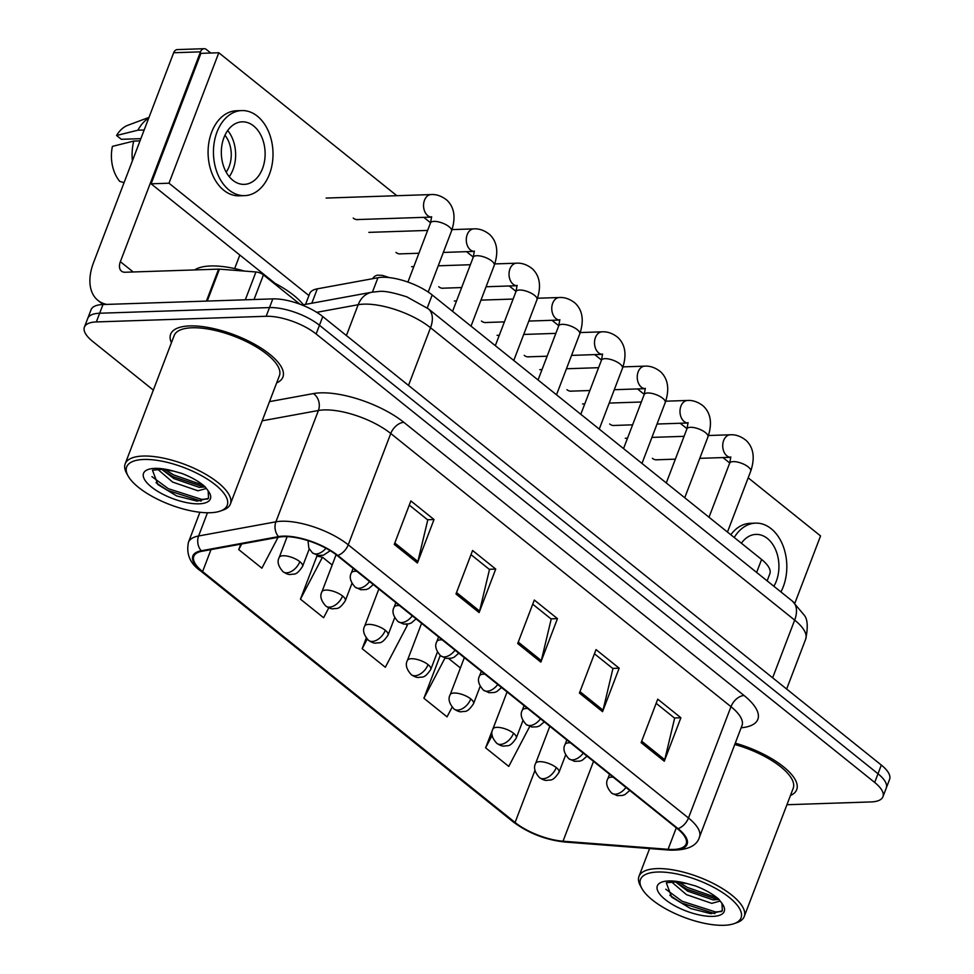 <?xml version="1.0" encoding="UTF-8"?>
<svg xmlns="http://www.w3.org/2000/svg" width="974" height="974" viewBox="0 0 974 974"><rect width="100%" height="100%" fill="white"/><g stroke="black" fill="none" stroke-linecap="round" stroke-linejoin="round"><path stroke-width="1.46" d="M305.556 304.375L309.683 293.588A37.548 13.819 20.9 0 1 317.305 288.84L377.936 277.724A37.548 13.819 20.9 0 1 382.234 277.286A37.548 13.819 20.9 0 1 432.2 294.976L761.595 559.466A37.548 13.819 20.9 0 1 769.85 573.747L767.135 580.857M189.747 325.913A60.071 22.11 -159.1 0 0 170.657 334.216A60.071 22.11 -159.1 0 0 171.412 342.751A60.071 22.11 -159.1 0 1 170.657 334.216A60.071 22.11 -159.1 0 1 189.747 325.913A60.071 22.11 -159.1 0 1 253.91 343.859A60.071 22.11 -159.1 0 1 282.898 377.084A60.071 22.11 -159.1 0 0 253.91 343.859A60.071 22.11 -159.1 0 0 189.747 325.913M283.824 536.625A40.056 14.744 20.9 0 1 337.114 555.497L677.332 828.679A40.056 14.744 20.9 0 1 686.146 843.922A40.056 14.744 20.9 0 1 668.079 849.316L563.033 841.207A40.056 14.744 20.9 0 1 515.076 822.482L202.604 571.58A40.056 14.744 20.9 0 1 193.802 556.337A40.056 14.744 20.9 0 1 201.935 551.272L279.221 537.1A40.056 14.744 20.9 0 1 283.824 536.625M283.203 536.138A41.054 15.109 -159.1 0 0 278.491 536.613L201.204 550.785A41.054 15.109 -159.1 0 0 201.898 571.604L514.369 822.506A41.054 15.109 -159.1 0 0 563.508 841.706L668.554 849.815A41.054 15.109 -159.1 0 0 678.05 828.655L337.82 555.472A41.054 15.109 -159.1 0 0 283.203 536.138M84.409 327.118L91.057 309.72A37.548 13.819 -159.1 0 1 102.988 304.533L272.817 298.884A37.548 13.819 -159.1 0 1 322.771 316.574L881.324 765.065A37.548 13.819 -159.1 0 1 889.591 779.346L886.267 788.039A37.548 13.819 -159.1 0 0 878 773.758L319.448 325.267A37.548 13.819 -159.1 0 0 269.494 307.577L99.665 313.238A37.548 13.819 -159.1 0 0 87.733 318.425A37.548 13.819 -159.1 0 1 99.665 313.238L269.494 307.577A37.548 13.819 -159.1 0 1 319.448 325.267L878 773.758A37.548 13.819 -159.1 0 1 886.267 788.039L882.943 796.744A37.548 13.819 -159.1 0 0 874.689 782.451L316.136 333.972A37.548 13.819 -159.1 0 0 266.17 316.282L96.341 321.931A37.548 13.819 -159.1 0 0 84.409 327.118A37.548 13.819 -159.1 0 0 92.676 341.411L153.332 390.111M656.159 703.325L674.641 718.167L664.755 759.72A10.008 6.136 128.8 0 1 664.28 761.23L680.887 717.741L657.742 699.162L641.136 742.638L664.28 761.23M674.385 717.96L680.887 717.741M594.432 653.761L612.926 668.614L603.028 710.168A10.008 6.136 128.8 0 1 602.565 711.665L619.172 668.188L596.027 649.597L579.42 693.086L602.565 711.665M612.658 668.408L619.172 668.188M409.275 505.092L427.769 519.946L417.883 561.499A10.008 6.136 128.8 0 1 417.408 562.996L434.014 519.519L410.87 500.928L394.263 544.417L417.408 562.996M427.513 519.739L434.014 519.519M471.002 554.656L489.484 569.498L479.598 611.051A10.008 6.136 128.8 0 1 479.123 612.561L495.729 569.072L472.585 550.493L455.978 593.97L479.123 612.561M489.228 569.291L495.729 569.072M532.717 604.209L551.211 619.05L541.313 660.603A10.008 6.136 128.8 0 1 540.85 662.113L557.457 618.624L534.312 600.045L517.705 643.534L540.85 662.113M550.943 618.843L557.457 618.624M276.64 382.928A60.071 22.11 -159.1 0 0 282.898 377.084A60.071 22.11 -159.1 0 1 276.64 382.928M790.45 795.49A60.071 22.11 -159.1 0 0 796.708 789.646A60.071 22.11 -159.1 0 0 735.333 743.174A60.071 22.11 -159.1 0 1 796.708 789.646A60.071 22.11 -159.1 0 1 790.45 795.49M786.919 804.731L871.012 801.931A37.548 13.819 -159.1 0 0 882.943 796.744M502.316 704.409L485.612 747.825L508.757 766.404L529.71 726.458M317.828 556.288L317.061 555.667L300.455 599.156L323.599 617.735L328.798 607.825M240.822 544.137L238.74 549.592L261.884 568.183L278.065 537.307M440.248 655.453L423.897 698.261L447.042 716.852L452.143 707.124M366.273 637.982L362.182 648.708L385.327 667.287L407.315 625.332L405.963 624.249M362.182 648.708L367.21 639.114M332.171 564.993L322.455 557.201L316.903 556.105M300.455 599.156L322.455 557.201M238.74 549.592L241.686 543.979M460.385 667.945L448.71 658.57M423.897 698.261L444.972 658.059M485.612 747.825L492.187 735.273M299.907 304.18L263.43 274.899L254.031 299.505M106.775 304.412A50.064 30.657 128.8 0 1 97.96 300.406A50.064 30.657 128.8 0 1 93.553 262.566L173.664 52.754A6.258 4.383 -91.9 0 1 177.317 49.589L204.138 48.7A6.258 4.383 88.1 0 0 200.486 51.853L120.362 261.677A12.516 7.67 -51.2 0 0 121.47 271.137A12.516 7.67 -51.2 0 0 125.147 272.245L218.614 269.128A6.258 2.301 20.9 0 1 219.442 269.153L255.943 271.965A6.258 2.301 20.9 0 1 263.43 274.899M210.774 53.022L206.415 49.516A6.258 4.383 88.1 0 0 204.138 48.7M239.823 255.042L234.661 268.568M304.192 305.885A62.58 23.035 -159.1 0 0 272.099 281.851M244.511 271.089A62.58 23.035 -159.1 0 0 210.615 265.975A62.58 23.035 -159.1 0 0 194.678 269.932M220.331 511.058L223.18 510.047A56.322 20.734 -159.1 0 0 230.4 504.021L279.392 375.745A56.322 20.734 -159.1 0 0 252.217 344.589A56.322 20.734 -159.1 0 0 192.061 327.775A56.322 20.734 -159.1 0 0 174.163 335.555L125.171 463.843A56.322 20.734 -159.1 0 0 126.547 473.145L127.996 475.799A53.814 19.809 -159.1 0 0 210.128 512.738A53.814 19.809 -159.1 0 0 220.331 511.058A53.814 19.809 -159.1 0 0 209.775 480.706A53.814 19.809 -159.1 0 0 143.787 459.472A53.814 19.809 -159.1 0 0 127.996 475.799M230.4 504.021A56.322 20.734 -159.1 0 0 203.225 472.865A56.322 20.734 -159.1 0 0 143.068 456.051A56.322 20.734 -159.1 0 0 125.171 463.843M152.516 470.308L157.861 484.553L176.659 495.936L197.052 501.123L208.546 498.274L208.144 490.835L204.917 486.574C199.061 481.509 191.367 477.138 181.858 473.437L173.494 471.087L161.416 469.456M206.342 488.473L197.965 490.786L172.617 482.069L157.776 469.358M205.222 486.903L199.28 487.341L173.932 478.611L161.891 469.468M201.07 501.086L167.65 490.409L156.035 482.739M204.272 487.146L172.922 476.603L161.964 469.468M207.803 499.005L201.618 499.358L168.307 488.692L151.956 476.651M203.322 485.235L173.579 474.886L165.215 469.687M734.14 923.62A53.814 19.809 -159.1 0 0 723.585 893.255A53.814 19.809 -159.1 0 0 657.596 872.022A53.814 19.809 -159.1 0 0 641.805 888.361A53.814 19.809 -159.1 0 0 723.938 925.3A53.814 19.809 -159.1 0 0 734.14 923.62L736.989 922.609A56.322 20.734 -159.1 0 0 744.209 916.583L793.201 788.295A56.322 20.734 -159.1 0 0 734.822 744.501M744.209 916.583A56.322 20.734 -159.1 0 0 717.034 885.427A56.322 20.734 -159.1 0 0 656.878 868.613A56.322 20.734 -159.1 0 0 638.981 876.393A56.322 20.734 -159.1 0 0 640.356 885.707L641.805 888.361M666.326 882.87L671.67 897.115L690.469 908.486L710.862 913.673L722.355 910.836L721.953 903.385L718.727 899.136C712.858 894.071 705.176 889.688 695.667 885.999L687.291 883.637L675.226 882.018L666.459 882.7M720.151 901.035L711.763 903.348L686.426 894.619L671.573 881.92M719.031 899.465L713.09 899.891L687.741 891.173L675.7 882.018M714.879 913.649L681.447 902.971L669.832 895.301M718.082 899.696L686.719 889.165L675.773 882.03M721.6 911.554L715.427 911.92L682.104 901.242L665.766 889.201M717.132 897.797L687.376 887.436L679.024 882.249M652.422 458.304A11.262 7.877 88.1 0 0 652.495 458.377A11.262 7.877 88.1 0 0 656.61 459.85A11.262 7.877 88.1 0 0 657.45 459.752M609.675 423.994A11.262 7.877 88.1 0 0 609.761 424.055A11.262 7.877 88.1 0 0 613.864 425.528A11.262 7.877 88.1 0 0 614.704 425.431M524.195 355.352A11.262 7.877 88.1 0 0 524.28 355.413A11.262 7.877 88.1 0 0 528.383 356.886A11.262 7.877 88.1 0 0 529.223 356.801M481.46 321.043A11.262 7.877 88.1 0 0 481.533 321.103A11.262 7.877 88.1 0 0 485.649 322.577A11.262 7.877 88.1 0 0 486.489 322.479M438.714 286.721A11.262 7.877 88.1 0 0 438.799 286.782A11.262 7.877 88.1 0 0 442.902 288.255A11.262 7.877 88.1 0 0 443.742 288.158M395.98 252.4A11.262 7.877 88.1 0 0 396.053 252.461A11.262 7.877 88.1 0 0 400.168 253.934A11.262 7.877 88.1 0 0 401.008 253.849M566.941 389.673A11.262 7.877 88.1 0 0 567.014 389.734A11.262 7.877 88.1 0 0 571.129 391.207A11.262 7.877 88.1 0 0 571.969 391.122M353.245 218.079A11.262 7.877 88.1 0 0 353.318 218.152A11.262 7.877 88.1 0 0 357.421 219.625A11.262 7.877 88.1 0 0 358.262 219.527M396.832 195.701L218.797 52.754L168.989 183.209L308.928 295.572M794.857 603.223L820.558 535.931L748.19 477.82M729.733 463.003L722.964 457.573M686.987 428.682L680.229 423.252M644.252 394.36L637.495 388.93M601.506 360.039L594.749 354.621M558.772 325.73L552.014 320.3M516.025 291.409L509.268 285.979M473.291 257.087L466.534 251.669M430.545 222.778L423.787 217.348M218.797 52.754L200.924 53.351L151.104 183.806L275.216 283.446M168.989 183.209L151.104 183.806M253.605 125.926A31.29 21.891 88.1 0 0 242.185 121.835A31.29 21.891 88.1 0 0 221.865 145.455A31.29 21.891 88.1 0 0 232.847 180.287A31.29 21.891 88.1 0 0 244.267 184.378A31.29 21.891 88.1 0 0 264.587 160.771A31.29 21.891 88.1 0 0 253.605 125.926M148.985 117.404L127.935 125.244A32.544 22.767 88.1 0 0 116.576 135.496L121.324 139.306L140.865 138.661M241.808 110.573L236.451 110.756A42.552 29.768 88.1 0 0 208.813 142.874A42.552 29.768 88.1 0 0 223.752 190.247A42.552 29.768 88.1 0 0 239.287 195.823L244.644 195.64A42.552 29.768 88.1 0 0 272.282 163.522A42.552 29.768 88.1 0 0 257.343 116.15A42.552 29.768 88.1 0 0 241.808 110.573A42.552 29.768 88.1 0 0 214.183 142.691A42.552 29.768 88.1 0 0 229.109 190.076A42.552 29.768 88.1 0 0 244.644 195.64M124.075 182.625L119.729 181.383A32.544 22.767 88.1 0 1 112.424 146.368L133.755 141.072L140.025 140.865M133.755 141.072A41.298 28.891 88.1 0 0 132.391 160.844M148.742 118.037A41.298 28.891 88.1 0 0 137.906 130.199L116.576 135.496M144.176 129.992L137.906 130.199M226.175 172.142A25.032 17.508 88.1 0 0 224.945 135.252M229.255 176.696A31.29 21.891 88.1 0 0 227.709 130.504M773.867 586.263A31.29 21.891 88.1 0 0 767.415 538.488A31.29 21.891 88.1 0 0 755.994 534.397A31.29 21.891 88.1 0 0 741.384 543.236M780.917 591.924A42.552 29.768 88.1 0 0 771.152 528.699A42.552 29.768 88.1 0 0 755.617 523.135A42.552 29.768 88.1 0 0 734.238 537.502M755.617 523.135L750.26 523.318A42.552 29.768 88.1 0 0 730.817 534.75M742.139 543.845A31.29 21.891 88.1 0 0 741.518 543.054M372.433 292.115L377.936 277.724M427.233 307.954L432.2 294.976M311.814 303.231L317.305 288.84M756.64 572.432L761.595 559.466M269.506 401.629L313.409 393.581A62.58 23.035 20.9 0 1 403.845 422.339L744.063 695.509A12.516 7.67 -51.2 0 0 730.975 706.686L390.757 433.503A50.064 18.433 -159.1 0 0 324.147 409.92A50.064 18.433 -159.1 0 0 318.401 410.504L262.176 420.805M744.063 695.509A62.58 23.035 20.9 0 1 741.214 727.773M741.993 725.727A50.064 18.433 -159.1 0 0 730.975 706.686L688.472 818.002A50.064 18.433 20.9 0 1 699.478 837.056L742.285 724.766M201.898 571.604A12.516 7.67 -51.2 0 1 200.547 570.849C190.113 563.666 186.083 554.169 188.432 542.335A50.064 18.433 20.9 0 1 198.599 535.992L275.898 521.821A50.064 18.433 20.9 0 1 281.632 521.236A50.064 18.433 20.9 0 1 348.242 544.819A12.516 7.67 128.8 0 1 337.82 555.472M278.491 536.613A12.516 9.959 79.6 0 1 275.898 521.821L318.401 410.504A12.516 9.959 -100.4 0 0 313.409 393.581M514.369 822.506A12.516 7.67 128.8 0 1 513.018 821.739C528.285 833.135 545.562 839.892 564.847 842.023L669.893 850.132C687.011 850.485 696.873 846.126 699.478 837.056M563.508 841.706A12.516 7.293 94.4 0 0 564.847 842.023M207.462 512.762L198.599 535.992A12.516 9.959 79.6 0 0 201.204 550.785M668.554 849.815A12.516 7.293 94.4 0 0 669.893 850.132M678.05 828.655A12.516 7.67 -51.2 0 0 688.472 818.002L348.242 544.819L390.757 433.503A12.516 7.67 -51.2 0 1 403.845 422.339M874.689 782.451L881.324 765.065M316.136 333.972L322.771 316.574M266.17 316.282L272.817 298.884M96.341 321.931L102.988 304.533M515.076 822.482L535.03 770.227M563.033 841.207L593.519 761.376M668.079 849.316L676.285 827.839M202.604 571.58L211.005 549.604M541.313 660.603L518.253 642.085M479.598 611.051L456.538 592.533M417.883 561.499L394.811 542.981M603.028 710.168L579.968 691.65M664.755 759.72L641.696 741.202M772.638 677.794L794.662 620.109A25.032 15.328 -51.2 0 0 792.459 601.189L804.207 615.154C807.665 619.196 808.164 627.207 805.681 639.163A50.064 18.433 -159.1 0 0 794.662 620.109L430.52 327.727A50.064 18.433 -159.1 0 0 363.911 304.144A50.064 18.433 -159.1 0 0 358.176 304.728L346.403 335.543M408.496 385.4L430.52 327.727A25.032 15.328 -51.2 0 0 428.317 308.807L792.459 601.189M303.364 304.777L371.958 292.2A25.032 19.906 79.6 0 0 358.176 304.728L316.733 312.325M325.973 548.252A12.516 7.67 128.8 0 1 316.136 553.975A12.516 7.67 -51.2 0 1 312.447 552.867L308.843 548.179L308.003 540.667M428.207 292.054L451.522 230.984A11.262 4.152 -159.1 0 0 449.464 227.052A11.262 4.152 -159.1 0 0 434.063 221.39A11.262 4.152 -159.1 0 0 430.484 222.949L431.64 216.727M356.581 219.588L431.531 217.092A11.262 7.877 -91.9 0 1 427.696 215.607A11.262 7.877 -91.9 0 1 427.269 215.23A11.262 7.877 -91.9 0 1 423.8 202.726A11.262 7.877 -91.9 0 1 431.056 194.569C432.042 194.52 439.043 193.704 447.09 200.34C454.456 207.584 455.942 217.799 451.522 230.984M299.822 561.657A12.516 4.602 -159.1 0 0 283.166 555.752A12.516 4.602 -159.1 0 0 279.197 557.493C276.933 561.56 278.211 566.296 283.044 571.714A12.516 7.67 -51.2 0 0 286.733 572.822A12.516 7.67 128.8 0 0 299.822 561.657A12.516 4.602 -159.1 0 1 302.573 566.418C295.938 576.34 294.075 573.552 290.666 574.465C288.852 574.782 286.319 573.869 283.044 571.714M372.579 278.698A11.262 7.877 -91.9 0 1 378.082 275.155L382.441 275.399L389.442 277.627M356.728 571.251A12.516 4.602 -159.1 0 0 355.315 571.227A12.516 4.602 -159.1 0 0 351.334 572.956C349.069 577.022 350.348 581.77 355.193 587.176A12.516 7.67 -51.2 0 0 358.87 588.296A12.516 7.67 128.8 0 0 369.536 581.527M471.026 326.156L494.268 265.305A11.262 4.152 -159.1 0 0 492.211 261.373A11.262 4.152 -159.1 0 0 476.797 255.712A11.262 4.152 -159.1 0 0 473.218 257.27L474.375 251.048M443.34 252.436L474.265 251.402A11.262 7.877 -91.9 0 1 470.43 249.928A11.262 7.877 -91.9 0 1 470.004 249.551A11.262 7.877 -91.9 0 1 466.546 237.035A11.262 7.877 -91.9 0 1 473.79 228.878C474.788 228.841 481.777 228.013 489.837 234.661C497.203 241.893 498.676 252.108 494.268 265.305M399.462 605.572A12.516 4.602 -159.1 0 0 398.049 605.548A12.516 4.602 -159.1 0 0 394.068 607.277C391.804 611.343 393.094 616.079 397.928 621.497A12.516 7.67 -51.2 0 0 401.617 622.605A12.516 7.67 128.8 0 0 412.27 615.848M513.773 360.477L537.003 299.627A11.262 4.152 -159.1 0 0 534.945 295.682A11.262 4.152 -159.1 0 0 519.544 290.033A11.262 4.152 -159.1 0 0 515.964 291.591L517.121 285.37M486.075 286.758L517.011 285.723A11.262 7.877 -91.9 0 1 513.176 284.238A11.262 7.877 -91.9 0 1 512.75 283.872A11.262 7.877 -91.9 0 1 509.28 271.356A11.262 7.877 -91.9 0 1 516.537 263.199C517.523 263.163 524.523 262.335 532.571 268.982C539.937 276.214 541.422 286.429 537.003 299.627M442.208 639.881A12.516 4.602 -159.1 0 0 440.796 639.857A12.516 4.602 -159.1 0 0 436.815 641.586C434.55 645.665 435.828 650.401 440.674 655.819A12.516 7.67 -51.2 0 0 444.351 656.926A12.516 7.67 128.8 0 0 455.016 650.169M556.507 394.799L579.749 333.936A11.262 4.152 -159.1 0 0 577.692 330.003A11.262 4.152 -159.1 0 0 562.278 324.342A11.262 4.152 -159.1 0 0 558.699 325.9L559.855 319.679M528.821 321.067L559.746 320.044A11.262 7.877 -91.9 0 1 555.911 318.559A11.262 7.877 -91.9 0 1 555.484 318.194A11.262 7.877 -91.9 0 1 552.014 305.678A11.262 7.877 -91.9 0 1 559.271 297.52C560.269 297.472 567.258 296.656 575.317 303.291C582.683 310.536 584.157 320.75 579.749 333.936M484.942 674.203A12.516 4.602 -159.1 0 0 483.53 674.178A12.516 4.602 -159.1 0 0 479.549 675.907C477.284 679.974 478.575 684.722 483.408 690.128A12.516 7.67 -51.2 0 0 487.097 691.248A12.516 7.67 128.8 0 0 497.751 684.491M599.254 429.108L622.483 368.257A11.262 4.152 -159.1 0 0 620.426 364.325A11.262 4.152 -159.1 0 0 605.024 358.663A11.262 4.152 -159.1 0 0 601.445 360.222L602.602 354M571.555 355.388L602.492 354.353A11.262 7.877 -91.9 0 1 598.657 352.88A11.262 7.877 -91.9 0 1 598.231 352.503A11.262 7.877 -91.9 0 1 594.761 339.999A11.262 7.877 -91.9 0 1 602.017 331.83C603.003 331.793 610.004 330.977 618.052 337.613C625.418 344.845 626.903 355.06 622.483 368.257M342.568 595.978A12.516 4.602 -159.1 0 0 325.913 590.074A12.516 4.602 -159.1 0 0 321.931 591.802C319.667 595.869 320.957 600.617 325.791 606.035A12.516 7.67 -51.2 0 0 329.48 607.143A12.516 7.67 128.8 0 0 342.568 595.978A12.516 4.602 -159.1 0 1 345.32 600.739C338.684 610.661 336.809 607.873 333.412 608.787C331.598 609.103 329.054 608.19 325.791 606.035M385.302 630.288A12.516 4.602 -159.1 0 0 368.647 624.395A12.516 4.602 -159.1 0 0 364.678 626.124C362.413 630.19 363.692 634.938 368.525 640.344A12.516 7.67 -51.2 0 0 372.214 641.464A12.516 7.67 128.8 0 0 385.302 630.288A12.516 4.602 -159.1 0 1 388.054 635.048C381.418 644.983 379.556 642.183 376.147 643.096C374.333 643.424 371.8 642.499 368.525 640.344M428.049 664.609A12.516 4.602 -159.1 0 0 411.393 658.716A12.516 4.602 -159.1 0 0 407.412 660.445C405.147 664.511 406.438 669.248 411.272 674.665A12.516 7.67 -51.2 0 0 414.948 675.773A12.516 7.67 128.8 0 0 428.049 664.609A12.516 4.602 -159.1 0 1 430.8 669.369C424.165 679.292 422.29 676.504 418.881 677.417C417.079 677.746 414.534 676.82 411.272 674.665M133.195 271.977L120.362 261.677M206.403 301.088L218.614 269.128M200.486 51.853L173.664 52.754M219.442 269.153L207.255 301.063M245.314 299.797L255.943 271.965M173.494 471.087A35.807 13.186 -159.1 0 0 154.89 468.384A35.807 13.186 -159.1 0 0 151.396 486.951A35.807 13.186 -159.1 0 0 199.025 503.826A35.807 13.186 -159.1 0 0 208.144 490.835M687.291 883.637A35.807 13.186 -159.1 0 0 668.7 880.946A35.807 13.186 -159.1 0 0 665.193 899.513A35.807 13.186 -159.1 0 0 712.834 916.388A35.807 13.186 -159.1 0 0 721.953 903.385M527.689 708.524A12.516 4.602 -159.1 0 0 526.264 708.5A12.516 4.602 -159.1 0 0 522.295 710.229C520.031 714.295 521.309 719.043 526.155 724.449A12.516 7.67 -51.2 0 0 529.832 725.569A12.516 7.67 128.8 0 0 540.485 718.8M641.988 463.429L665.23 402.579A11.262 4.152 -159.1 0 0 663.172 398.646A11.262 4.152 -159.1 0 0 647.759 392.985A11.262 4.152 -159.1 0 0 644.179 394.543L645.336 388.322M614.302 389.71L645.226 388.675A11.262 7.877 -91.9 0 1 641.391 387.189A11.262 7.877 -91.9 0 1 640.965 386.824A11.262 7.877 -91.9 0 1 637.495 374.308A11.262 7.877 -91.9 0 1 644.751 366.151C645.75 366.114 652.738 365.287 660.798 371.934C668.164 379.166 669.637 389.381 665.23 402.579M570.423 742.845A12.516 4.602 -159.1 0 0 569.011 742.821A12.516 4.602 -159.1 0 0 565.03 744.55C562.765 748.616 564.056 753.352 568.889 758.77A12.516 7.67 -51.2 0 0 572.578 759.878A12.516 7.67 128.8 0 0 583.231 753.121M684.734 497.751L707.964 436.888A11.262 4.152 -159.1 0 0 705.906 432.955A11.262 4.152 -159.1 0 0 690.505 427.306A11.262 4.152 -159.1 0 0 686.926 428.852L688.082 422.643M687.973 422.984A11.262 7.877 -91.9 0 1 684.138 421.511A11.262 7.877 -91.9 0 1 683.711 421.145A11.262 7.877 -91.9 0 1 680.242 408.63A11.262 7.877 -91.9 0 1 687.498 400.472C688.484 400.436 695.485 399.608 703.532 406.243C710.898 413.487 712.384 423.702 707.964 436.888M613.17 777.155A12.516 4.602 -159.1 0 0 611.745 777.13A12.516 4.602 -159.1 0 0 607.776 778.859C605.511 782.938 606.79 787.674 611.623 793.092A12.516 7.67 -51.2 0 0 615.312 794.2A12.516 7.67 128.8 0 0 625.965 787.442M727.468 532.06L750.711 471.209A11.262 4.152 -159.1 0 0 748.653 467.276A11.262 4.152 -159.1 0 0 733.239 461.615A11.262 4.152 -159.1 0 0 729.66 463.174L730.817 456.952M699.782 458.34L730.707 457.317A11.262 7.877 -91.9 0 1 726.872 455.832A11.262 7.877 -91.9 0 1 726.446 455.455A11.262 7.877 -91.9 0 1 722.976 442.951A11.262 7.877 -91.9 0 1 730.232 434.794C731.231 434.745 738.219 433.929 746.267 440.565C753.645 447.809 755.118 458.024 750.711 471.209M470.783 698.93A12.516 4.602 -159.1 0 0 454.127 693.025A12.516 4.602 -159.1 0 0 450.158 694.754C447.882 698.833 449.172 703.569 454.006 708.987A12.516 7.67 -51.2 0 0 457.695 710.095A12.516 7.67 128.8 0 0 470.783 698.93A12.516 4.602 -159.1 0 1 473.534 703.691C466.899 713.613 465.036 710.825 461.627 711.738C459.813 712.055 457.281 711.142 454.006 708.987M513.529 733.239A12.516 4.602 -159.1 0 0 496.874 727.347A12.516 4.602 -159.1 0 0 492.893 729.076C490.628 733.142 491.919 737.89 496.752 743.296A12.516 7.67 -51.2 0 0 500.429 744.416A12.516 7.67 128.8 0 0 513.529 733.239A12.516 4.602 -159.1 0 1 516.281 738.012C509.646 747.935 507.771 745.147 504.362 746.06C502.56 746.376 500.015 745.463 496.752 743.296M556.264 767.561A12.516 4.602 -159.1 0 0 539.608 761.668A12.516 4.602 -159.1 0 0 535.639 763.397C533.362 767.463 534.653 772.199 539.486 777.617A12.516 7.67 -51.2 0 0 543.175 778.725A12.516 7.67 128.8 0 0 556.264 767.561A12.516 4.602 -159.1 0 1 559.015 772.321C552.38 782.256 550.517 779.456 547.108 780.369C545.294 780.698 542.762 779.772 539.486 777.617M200.547 570.849L513.018 821.739M188.432 542.335L199.913 512.263M371.958 292.2L378.509 291.518C383.622 290.654 393.082 292.443 406.889 296.887L428.317 308.807M805.681 639.163L786.639 689.032M407.911 282.07L430.484 222.949M330.235 550.7L323.429 555.217L318.096 555.423L312.447 552.867M431.056 194.569L326.12 198.063M309.233 548.983L302.573 566.418M272.063 281.827L273.134 281.79M287.147 536.65L279.197 557.493M418.917 253.252L399.328 253.897M452.569 311.339L473.218 257.27M353.099 568.341L351.334 572.956M373.31 584.558L368.647 588.6L366.163 589.538L360.83 589.745L355.193 587.176M473.79 228.878L452.033 229.608M427.635 230.424L368.866 232.372M461.652 287.561L442.062 288.219M495.316 345.66L515.964 291.591M395.834 602.65L394.068 607.277M416.044 618.88L411.393 622.922L408.91 623.859L403.577 624.066L397.928 621.497M516.537 263.199L494.768 263.917M470.369 264.733L438.227 265.805M413.804 266.62L411.6 266.693M504.386 321.883L484.808 322.54M538.05 379.97L558.699 325.9M438.58 636.972L436.815 641.586M458.778 653.201L454.127 657.243L451.644 658.168L446.311 658.375L440.674 655.819M559.271 297.52L537.514 298.239M513.115 299.055L480.973 300.126M456.55 300.942L454.347 301.015M547.132 356.204L527.543 356.849M580.796 414.291L601.445 360.222M481.314 671.293L479.549 675.907M501.525 687.51L496.862 691.552L494.39 692.49L489.058 692.697L483.408 690.128M602.017 331.83L580.248 332.56M555.85 333.376L523.708 334.447M499.285 335.251L497.081 335.324M351.979 583.304L345.32 600.739M336.103 554.705L321.931 591.802M394.714 617.613L388.054 635.048M378.849 589.014L364.678 626.124M437.46 651.935L430.8 669.369M421.584 623.323L407.412 660.445M103.098 304.533L97.96 300.406M152.65 470.138L161.404 469.456M649.609 848.561L638.981 876.393M589.867 390.525L570.289 391.171M623.53 448.612L644.179 394.543M524.061 705.602L522.295 710.229M544.259 721.831L539.608 725.874L537.124 726.811L531.792 727.018L526.155 724.449M644.751 366.151L622.995 366.881M598.596 367.685L566.454 368.756M542.031 369.572L539.815 369.645M687.973 422.996L657.036 424.031M632.613 424.834L613.023 425.492M666.277 482.934L686.926 428.852M566.795 739.923L565.03 744.55M587.005 756.153L582.342 760.195L579.871 761.12L574.538 761.327L568.889 758.77M687.498 400.472L665.729 401.191M641.33 402.006L609.188 403.078M584.765 403.893L582.562 403.966M675.347 459.156L655.758 459.813M709.011 517.243L729.66 463.174M609.541 774.245L607.776 778.859M629.74 790.474L625.089 794.504L622.605 795.441L617.273 795.648L611.623 793.092M730.232 434.794L708.463 435.512M684.065 436.328L651.935 437.399M627.512 438.203L625.296 438.288M480.194 686.256L473.534 703.691M464.33 657.645L450.158 694.754M522.941 720.565L516.281 738.012M507.064 691.966L492.893 729.076M565.675 754.887L559.015 772.321M549.811 726.287L535.639 763.397"/></g></svg>
